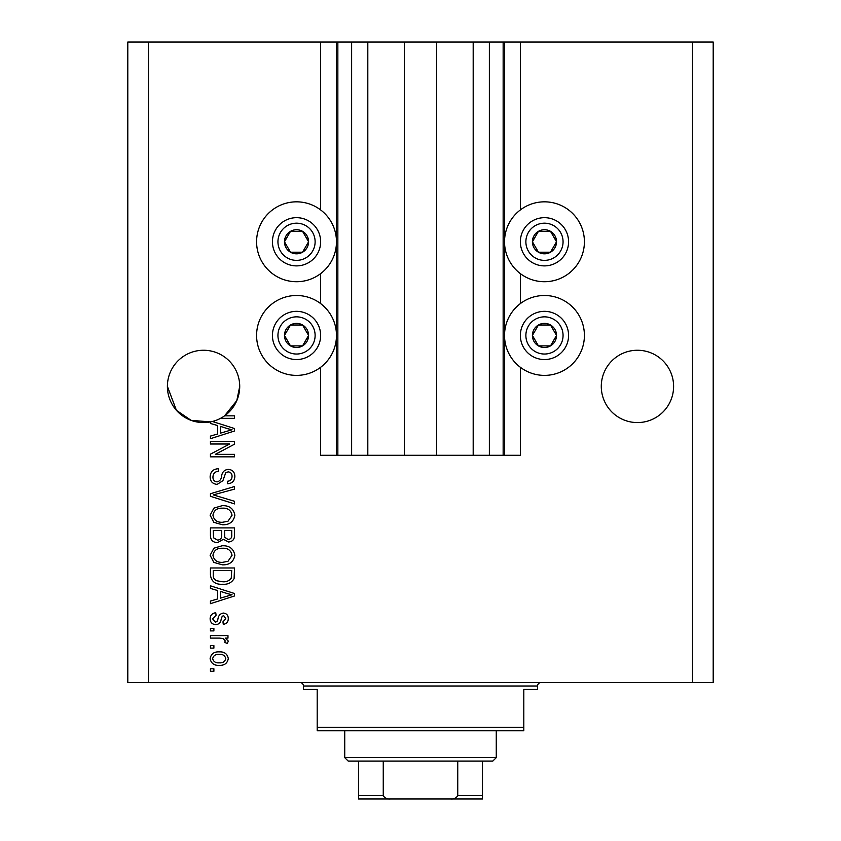 <?xml version="1.0" encoding="UTF-8"?>
<svg xmlns="http://www.w3.org/2000/svg" width="841" height="841" viewBox="0 0 841 841"><rect width="100%" height="100%" fill="white"/><g stroke="black" fill="none" stroke-linecap="round" stroke-linejoin="round"><path stroke-width="1.26" d="M367.811 42.05L367.811 455.275L404.311 455.275L404.311 42.05L320.631 42.05L320.631 209.924M320.631 273.63L320.631 303.59M320.631 367.296L320.631 455.275L337.851 455.275L337.851 42.05M351.633 42.05L351.633 455.275L337.851 455.275M367.811 455.275L351.633 455.275M404.311 455.275L436.689 455.275L436.689 42.05L404.311 42.05M489.367 42.05L489.367 455.275L503.149 455.275L503.149 42.05L473.189 42.05L473.189 455.275L436.689 455.275M473.189 42.05L436.689 42.05M489.367 455.275L473.189 455.275M503.149 42.05L504.526 42.05L504.526 455.275L503.149 455.275M520.369 367.296L520.369 455.275L504.526 455.275M692.542 42.05L692.542 682.556L713.2 682.556L713.2 42.05L520.369 42.05L520.369 209.924M520.369 273.63L520.369 303.59M520.369 42.05L504.526 42.05M673.599 386.408A36.152 36.152 0 0 0 637.446 350.255A36.152 36.152 0 0 0 601.283 386.408A36.152 36.152 0 0 0 637.446 422.571A36.152 36.152 0 0 0 673.599 386.408M239.717 386.408A36.152 36.152 0 0 0 203.554 350.255A36.152 36.152 0 0 0 167.401 386.408L176.41 410.303L191.086 420.342L210.439 421.909A36.152 36.152 0 0 0 220.521 418.345A36.152 36.152 148.7 0 0 224.568 415.832A36.152 36.152 0 0 0 239.717 386.408L236.805 400.61L224.568 415.832L234.544 415.832L234.544 418.345L220.521 418.345M544.474 201.829A39.947 39.947 0 0 0 504.526 241.777A39.947 39.947 0 0 0 544.474 281.724A39.947 39.947 0 0 0 584.411 241.777A39.947 39.947 0 0 0 544.474 201.829M544.474 295.496A39.947 39.947 0 0 1 584.411 335.443A39.947 39.947 0 0 1 544.474 375.391A39.947 39.947 0 0 1 504.526 335.443A39.947 39.947 0 0 1 544.474 295.496M296.526 281.724A39.947 39.947 0 0 1 256.589 241.777A39.947 39.947 0 0 1 296.526 201.829A39.947 39.947 0 0 1 336.474 241.777A39.947 39.947 0 0 1 296.526 281.724M296.526 375.391A39.947 39.947 0 0 0 336.474 335.443A39.947 39.947 0 0 0 296.526 295.496A39.947 39.947 0 0 0 256.589 335.443A39.947 39.947 0 0 0 296.526 375.391M212.395 421.467L234.544 428.542L234.544 430.981L210.439 438.687L210.439 436.09L217.64 433.977L217.64 425.557L210.439 423.454L210.439 421.909A36.152 36.152 0 0 1 167.401 386.408M229.635 444.006L210.439 444.006L210.439 441.504L234.544 441.504L234.544 444.174L215.328 454.34L234.544 454.34L234.544 456.842L210.439 456.842L210.439 454.161L229.635 444.006M217.146 484.395C212.605 483.943 210.261 481.42 210.124 476.805C210.439 471.727 213.162 469.047 218.271 468.742L218.576 471.244C215.044 471.57 213.172 473.494 212.941 477.015C212.92 479.917 214.297 481.536 217.073 481.893C219.879 481.147 221.393 479.139 221.635 475.869C222.266 471.948 224.473 469.783 228.258 469.373C232.494 469.73 234.702 472.064 234.86 476.363C234.639 480.947 232.232 483.417 227.659 483.764L227.343 481.262C230.36 481.041 231.927 479.433 232.042 476.448C232.084 473.725 230.802 472.2 228.195 471.875L225.756 472.663L222.907 480.674L217.146 484.395M234.544 503.906L210.439 496.306L210.439 493.72L234.544 486.508L234.544 489.094L213.257 494.886L234.544 501.299L234.544 503.906M210.124 515.228L213.908 508.122L222.171 505.683C229.341 505.388 233.577 508.584 234.86 515.249C233.609 521.777 229.477 524.963 222.466 524.773L213.814 522.324L210.124 515.228M210.124 555.302L213.908 548.195L222.171 545.756C229.341 545.462 233.577 548.647 234.86 555.312C233.609 561.851 229.477 565.026 222.466 564.847L213.814 562.398L210.124 555.302M217.64 590.529L210.439 588.427L210.439 585.82L234.544 593.525L234.544 595.964L210.439 603.67L210.439 601.063L217.64 598.96L217.64 590.529M213.887 671.286L210.439 671.286L210.439 668.784L213.887 668.784L213.887 671.286M692.542 682.556L127.8 682.556L127.8 42.05L148.458 42.05L148.458 682.556M320.631 42.05L148.458 42.05M219.385 665.336C214.161 665.662 211.08 663.423 210.124 658.608C211.059 653.867 214.087 651.617 219.207 651.88C224.347 651.607 227.375 653.846 228.289 658.608C227.396 663.307 224.431 665.546 219.385 665.336M213.887 648.117L210.439 648.117L210.439 645.615L213.887 645.615L213.887 648.117M219.533 638.098L210.439 638.098L210.439 635.596L227.974 635.596L227.974 638.098L225.178 638.098L228.289 641.063L227.343 643.428L224.841 642.482L225.157 640.789L223.107 638.55L219.533 638.098M213.887 630.908L210.439 630.908L210.439 628.395L213.887 628.395L213.887 630.908M215.78 624.642C212.142 624.369 210.261 622.393 210.124 618.713C210.313 615.192 212.195 613.205 215.759 612.742L216.074 615.255L212.636 618.892L215.349 622.14L216.946 621.562L217.914 619.207C218.334 615.717 220.132 613.667 223.286 613.057C226.576 613.394 228.237 615.244 228.289 618.619C228.226 621.962 226.555 623.864 223.275 624.327L222.96 621.825L225.777 618.703L223.643 615.559L222.182 616.358L221.183 619.165C220.752 622.54 218.954 624.358 215.78 624.642M222.623 584.253C215.485 584.695 211.427 581.636 210.439 575.086L210.439 567.98L234.544 567.98L234.103 578.608C231.58 582.771 227.753 584.653 222.623 584.253M217.514 542.624C212.836 542.424 210.481 539.985 210.439 535.328L210.439 527.906L234.544 527.906L234.544 535.381C234.523 539.428 232.505 541.636 228.489 541.993L223.433 539.302L217.514 542.624M225.777 658.545C224.883 655.475 222.686 654.088 219.217 654.382C215.674 654.088 213.477 655.517 212.636 658.671C213.54 661.741 215.738 663.128 219.217 662.834C222.749 663.128 224.936 661.699 225.777 658.545M227.469 593.63L220.458 591.36L220.458 598.13L232.032 594.745L227.469 593.63M231.727 570.482L213.257 570.482L213.257 574.781C213.046 577.651 214.213 579.659 216.768 580.795L222.665 581.751C226.303 582.098 229.162 580.889 231.254 578.124L231.727 570.482M232.042 555.333C231.002 550.224 227.701 547.869 222.14 548.258C216.946 548.101 213.887 550.445 212.941 555.281C213.95 560.264 217.157 562.618 222.539 562.345L227.995 561.294L232.042 555.333M231.727 530.408L224.526 530.408L224.757 537.304L228.09 539.491C230.897 539.165 232.105 537.504 231.727 534.508L231.727 530.408M221.709 530.408L213.257 530.408L213.561 537.809L217.504 540.122C220.51 539.848 221.919 538.156 221.709 535.034L221.709 530.408M232.042 515.26C231.002 510.161 227.701 507.796 222.14 508.185C216.946 508.027 213.887 510.371 212.941 515.207C213.95 520.19 217.157 522.545 222.539 522.272L227.995 521.231L232.042 515.26M227.469 428.647L220.458 426.376L220.458 433.147L232.032 429.762L227.469 428.647M306.965 247.801A12.047 12.047 0 0 0 290.502 231.338A12.047 12.047 0 0 0 290.502 252.216A12.047 12.047 0 0 0 306.965 247.801M305.567 247.002L308.584 241.777L302.56 231.338L290.502 231.338L284.479 241.777L290.502 252.216L302.56 252.216L305.567 247.002M275.659 229.73A24.105 24.105 0 0 1 308.584 220.899A24.105 24.105 0 0 1 317.404 253.835A24.105 24.105 0 0 1 284.479 262.655A24.105 24.105 0 0 1 275.659 229.73A24.105 24.105 0 0 0 284.479 262.655A24.105 24.105 0 0 0 317.404 253.835M308.584 241.777L302.56 231.338L290.502 231.338L284.479 241.777L290.502 252.216L302.56 252.216L308.584 241.777M554.902 247.801A12.047 12.047 0 0 0 538.44 231.338A12.047 12.047 0 0 0 538.44 252.216A12.047 12.047 0 0 0 554.902 247.801M553.504 247.002L556.521 241.777L550.498 231.338L538.44 231.338L532.416 241.777L538.44 252.216L550.498 252.216L553.504 247.002M523.596 229.73A24.105 24.105 0 0 1 556.521 220.899A24.105 24.105 0 0 1 565.341 253.835A24.105 24.105 0 0 1 532.416 262.655A24.105 24.105 0 0 1 523.596 229.73A24.105 24.105 0 0 0 532.416 262.655A24.105 24.105 0 0 0 565.341 253.835M556.521 241.777L550.498 231.338L538.44 231.338L532.416 241.777L538.44 252.216L550.498 252.216L556.521 241.777M554.902 341.467A12.047 12.047 0 0 0 538.44 325.004A12.047 12.047 0 0 0 538.44 345.882A12.047 12.047 0 0 0 554.902 341.467M553.504 340.658L556.521 335.443L550.498 325.004L538.44 325.004L532.416 335.443L538.44 345.882L550.498 345.882L553.504 340.658M523.596 323.396A24.105 24.105 0 0 1 556.521 314.566A24.105 24.105 0 0 1 565.341 347.501A24.105 24.105 0 0 1 532.416 356.321A24.105 24.105 0 0 1 523.596 323.396A24.105 24.105 0 0 0 532.416 356.321A24.105 24.105 0 0 0 565.341 347.501M556.521 335.443L550.498 325.004L538.44 325.004L532.416 335.443L538.44 345.882L550.498 345.882L556.521 335.443M306.965 341.467A12.047 12.047 0 0 0 290.502 325.004A12.047 12.047 0 0 0 290.502 345.882A12.047 12.047 0 0 0 306.965 341.467M305.567 340.658L308.584 335.443L302.56 325.004L290.502 325.004L284.479 335.443L290.502 345.882L302.56 345.882L305.567 340.658M275.659 323.396A24.105 24.105 0 0 1 308.584 314.566A24.105 24.105 0 0 1 317.404 347.501A24.105 24.105 0 0 1 284.479 356.321A24.105 24.105 0 0 1 275.659 323.396A24.105 24.105 0 0 0 284.479 356.321A24.105 24.105 0 0 0 317.404 347.501M308.584 335.443L302.56 325.004L290.502 325.004L284.479 335.443L290.502 345.882L302.56 345.882L308.584 335.443M299.974 682.556A3.448 3.448 0 0 1 303.422 686.004L303.422 689.441L317.194 689.441L317.194 727.328L523.806 727.328L523.806 689.441L537.578 689.441L537.578 686.004L303.422 686.004M541.026 682.556A3.448 3.448 0 0 0 537.578 686.004M523.806 727.328L523.806 730.766L317.194 730.766L317.194 727.328M465.609 798.95L375.391 798.95L465.609 798.95M496.264 757.625L492.815 761.073L348.185 761.073L344.736 757.625L496.264 757.625L496.264 730.766M344.736 757.625L344.736 730.766M482.482 761.073L482.482 797.878M482.482 798.95L358.518 798.95L358.518 795.502L358.518 798.95M450.524 798.95C453.856 799.307 456.264 798.162 457.746 795.502L482.482 795.502M457.746 761.073L457.746 795.502M383.254 761.073L383.254 795.502C384.715 798.151 387.123 799.297 390.476 798.95M358.518 761.073L358.518 795.502L383.254 795.502M336.474 42.05L336.474 455.275M312.631 251.081A18.597 18.597 0 0 0 305.83 225.672A18.597 18.597 0 0 0 280.431 232.484A18.597 18.597 0 0 0 287.233 257.882A18.597 18.597 0 0 0 312.631 251.081M560.569 251.081A18.597 18.597 0 0 0 553.767 225.672A18.597 18.597 0 0 0 528.369 232.484A18.597 18.597 0 0 0 535.17 257.882A18.597 18.597 0 0 0 560.569 251.081M560.569 344.736A18.597 18.597 0 0 0 553.767 319.338A18.597 18.597 0 0 0 528.369 326.15A18.597 18.597 0 0 0 535.17 351.549A18.597 18.597 0 0 0 560.569 344.736M312.631 344.736A18.597 18.597 0 0 0 305.83 319.338A18.597 18.597 0 0 0 280.431 326.15A18.597 18.597 0 0 0 287.233 351.549A18.597 18.597 0 0 0 312.631 344.736"/></g></svg>
